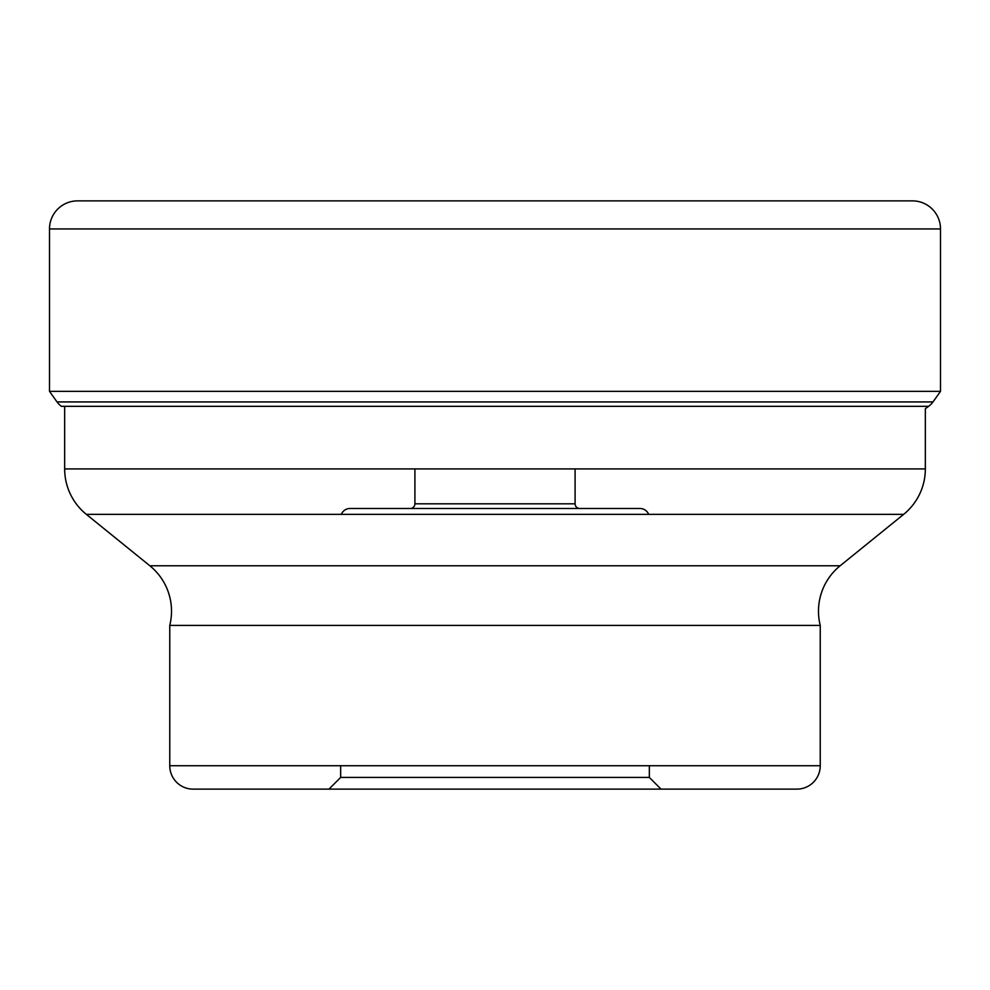 <?xml version="1.0" encoding="UTF-8"?>
<svg xmlns="http://www.w3.org/2000/svg" width="990" height="990" viewBox="0 0 990 990"><rect width="100%" height="100%" fill="white"/><g stroke="black" fill="none" stroke-linecap="round" stroke-linejoin="round"><path stroke-width="1.49" d="M77.567 200.871L912.434 200.871A28.067 28.067 0 0 1 940.5 228.938L940.5 391.359L49.5 391.359L57.024 401.928L49.5 391.359L49.5 228.938A28.067 28.067 0 0 1 77.567 200.871A28.067 28.067 0 0 0 49.5 228.938L49.5 391.359M649.341 765.74L649.341 777.435L340.659 777.435L649.341 777.435L661.035 789.129L796.851 789.129L193.149 789.129A23.389 23.389 0 0 1 169.76 765.74L169.76 625.42A58.46 58.46 0 0 0 149.849 565.773L86.34 514.355L903.66 514.355A58.46 58.46 0 0 0 925.341 468.914L925.341 408.672L928.583 406.333A18.996 18.996 0 0 0 932.976 401.928L940.5 391.359M932.976 401.928L57.024 401.928A18.996 18.996 0 0 0 61.417 406.333L928.583 406.333M86.34 514.355A58.46 58.46 0 0 1 64.659 468.914L64.659 406.333M575.091 468.914L575.091 503.811A4.678 4.678 0 0 0 579.769 508.489L410.231 508.489A4.678 4.678 0 0 0 414.909 503.811L575.091 503.811L414.909 503.811L414.909 468.914M350.002 508.489L639.998 508.489L350.002 508.489A9.355 9.355 0 0 0 341.327 514.355M410.231 508.489L579.769 508.489M648.673 514.355A9.355 9.355 0 0 0 639.998 508.489M193.149 789.129L661.035 789.129L328.965 789.129L340.659 777.435L340.659 765.74M796.851 789.129L796.851 789.129A23.389 23.389 0 0 0 820.24 765.74L820.24 625.42A58.46 58.46 0 0 1 840.151 565.773L149.849 565.773M169.76 625.42L820.24 625.42M903.66 514.355L840.151 565.773M64.659 468.914L925.341 468.914M169.76 765.74L820.24 765.74M57.024 401.928A18.996 18.996 0 0 0 61.417 406.333M49.5 228.938L940.5 228.938"/></g></svg>
